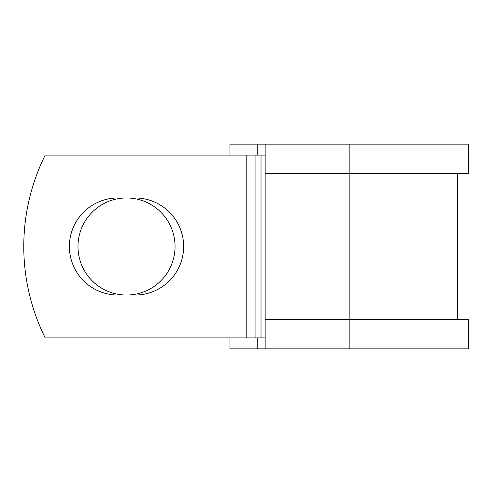 <?xml version="1.0" encoding="UTF-8"?>
<svg xmlns="http://www.w3.org/2000/svg" width="493" height="493" viewBox="0 0 493 493"><rect width="100%" height="100%" fill="white"/><g stroke="black" fill="none" stroke-linecap="round" stroke-linejoin="round"><path stroke-width="0.74" d="M69.39 246.5A48.536 48.536 0 0 0 117.919 295.036L135.107 295.036A48.536 48.536 0 0 0 183.636 246.5A48.536 48.536 0 0 0 135.107 197.964L117.919 197.964A48.536 48.536 0 0 0 69.39 246.5M77.98 246.5A48.536 48.536 0 0 1 126.51 197.964A48.536 48.536 0 0 1 175.046 246.5A48.536 48.536 0 0 1 126.51 295.036A48.536 48.536 0 0 1 77.98 246.5M246.796 155.098L45.208 155.098A205.649 205.649 0 0 0 45.208 337.902L246.796 337.902L246.796 155.098L265.148 155.098M265.148 337.902L246.796 337.902M257.765 337.902L257.765 348.871L229.978 348.871L229.978 337.902M349.161 348.871L265.148 348.871L265.148 319.618L468.35 319.618L468.35 348.871L349.161 348.871L349.161 144.129L257.765 144.129L257.765 155.098M229.978 155.098L229.978 144.129L257.765 144.129M265.148 348.871L257.765 348.871M265.148 319.618L265.148 173.382L468.35 173.382L468.35 144.129L349.161 144.129M265.148 173.382L265.148 144.129M261.013 337.902L261.013 155.098M255.066 337.902L255.066 155.098M457.381 319.618L457.381 173.382"/></g></svg>
